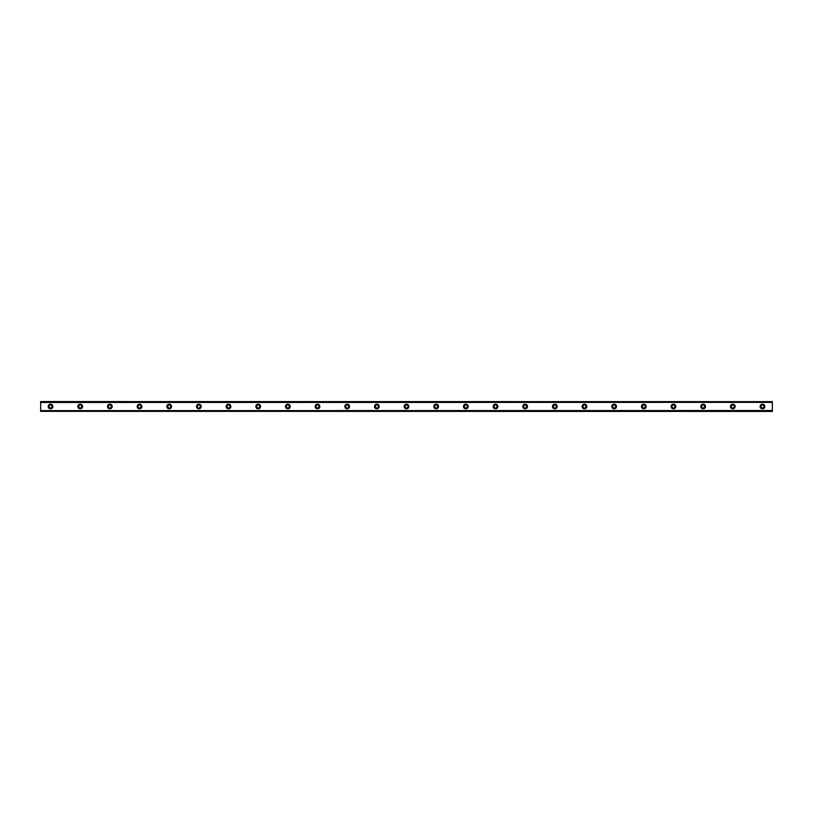 <?xml version="1.0" encoding="UTF-8"?>
<svg xmlns="http://www.w3.org/2000/svg" width="813" height="813" viewBox="0 0 813 813"><rect width="100%" height="100%" fill="white"/><g stroke="black" fill="none" stroke-linecap="round" stroke-linejoin="round"><path stroke-width="1.22" d="M50.538 407.984A1.484 1.484 0 0 1 49.054 406.5A1.484 1.484 0 0 1 50.538 405.016A1.484 1.484 0 0 1 52.022 406.5A1.484 1.484 0 0 1 50.538 407.984M762.462 407.984A1.484 1.484 0 0 1 760.978 406.5A1.484 1.484 0 0 1 762.462 405.016A1.484 1.484 0 0 1 763.946 406.5A1.484 1.484 0 0 1 762.462 407.984M732.798 407.984A1.484 1.484 0 0 1 731.314 406.5A1.484 1.484 0 0 1 732.798 405.016A1.484 1.484 0 0 1 734.281 406.5A1.484 1.484 0 0 1 732.798 407.984M703.133 407.984A1.484 1.484 0 0 1 701.649 406.5A1.484 1.484 0 0 1 703.133 405.016A1.484 1.484 0 0 1 704.617 406.5A1.484 1.484 0 0 1 703.133 407.984M673.469 407.984A1.484 1.484 0 0 1 671.985 406.5A1.484 1.484 0 0 1 673.469 405.016A1.484 1.484 0 0 1 674.953 406.5A1.484 1.484 0 0 1 673.469 407.984M643.805 407.984A1.484 1.484 0 0 1 642.321 406.5A1.484 1.484 0 0 1 643.805 405.016A1.484 1.484 0 0 1 645.288 406.5A1.484 1.484 0 0 1 643.805 407.984M614.14 407.984A1.484 1.484 0 0 1 612.656 406.5A1.484 1.484 0 0 1 614.14 405.016A1.484 1.484 0 0 1 615.624 406.5A1.484 1.484 0 0 1 614.14 407.984M584.486 407.984A1.484 1.484 0 0 1 583.002 406.5A1.484 1.484 0 0 1 584.486 405.016A1.484 1.484 0 0 1 585.96 406.5A1.484 1.484 0 0 1 584.486 407.984M554.822 407.984A1.484 1.484 0 0 1 553.338 406.5A1.484 1.484 0 0 1 554.822 405.016A1.484 1.484 0 0 1 556.305 406.5A1.484 1.484 0 0 1 554.822 407.984M525.157 407.984A1.484 1.484 0 0 1 523.674 406.5A1.484 1.484 0 0 1 525.157 405.016A1.484 1.484 0 0 1 526.641 406.5A1.484 1.484 0 0 1 525.157 407.984M495.493 407.984A1.484 1.484 0 0 1 494.009 406.5A1.484 1.484 0 0 1 495.493 405.016A1.484 1.484 0 0 1 496.977 406.5A1.484 1.484 0 0 1 495.493 407.984M465.829 407.984A1.484 1.484 0 0 1 464.345 406.5A1.484 1.484 0 0 1 465.829 405.016A1.484 1.484 0 0 1 467.312 406.5A1.484 1.484 0 0 1 465.829 407.984M436.164 407.984A1.484 1.484 0 0 1 434.681 406.5A1.484 1.484 0 0 1 436.164 405.016A1.484 1.484 0 0 1 437.648 406.5A1.484 1.484 0 0 1 436.164 407.984M406.5 407.984A1.484 1.484 0 0 1 405.016 406.5A1.484 1.484 0 0 1 406.5 405.016A1.484 1.484 0 0 1 407.984 406.5A1.484 1.484 0 0 1 406.5 407.984M376.836 407.984A1.484 1.484 0 0 1 375.352 406.5A1.484 1.484 0 0 1 376.836 405.016A1.484 1.484 0 0 1 378.319 406.5A1.484 1.484 0 0 1 376.836 407.984M347.171 407.984A1.484 1.484 0 0 1 345.688 406.5A1.484 1.484 0 0 1 347.171 405.016A1.484 1.484 0 0 1 348.655 406.5A1.484 1.484 0 0 1 347.171 407.984M317.507 407.984A1.484 1.484 0 0 1 316.023 406.5A1.484 1.484 0 0 1 317.507 405.016A1.484 1.484 0 0 1 318.991 406.5A1.484 1.484 0 0 1 317.507 407.984M287.843 407.984A1.484 1.484 0 0 1 286.359 406.5A1.484 1.484 0 0 1 287.843 405.016A1.484 1.484 0 0 1 289.326 406.5A1.484 1.484 0 0 1 287.843 407.984M258.178 407.984A1.484 1.484 0 0 1 256.695 406.5A1.484 1.484 0 0 1 258.178 405.016A1.484 1.484 0 0 1 259.662 406.5A1.484 1.484 0 0 1 258.178 407.984M228.514 407.984A1.484 1.484 0 0 1 227.04 406.5A1.484 1.484 0 0 1 228.514 405.016A1.484 1.484 0 0 1 229.998 406.5A1.484 1.484 0 0 1 228.514 407.984M198.86 407.984A1.484 1.484 0 0 1 197.376 406.5A1.484 1.484 0 0 1 198.86 405.016A1.484 1.484 0 0 1 200.344 406.5A1.484 1.484 0 0 1 198.86 407.984M169.195 407.984A1.484 1.484 0 0 1 167.712 406.5A1.484 1.484 0 0 1 169.195 405.016A1.484 1.484 0 0 1 170.679 406.5A1.484 1.484 0 0 1 169.195 407.984M139.531 407.984A1.484 1.484 0 0 1 138.047 406.5A1.484 1.484 0 0 1 139.531 405.016A1.484 1.484 0 0 1 141.015 406.5A1.484 1.484 0 0 1 139.531 407.984M109.867 407.984A1.484 1.484 0 0 1 108.383 406.5A1.484 1.484 0 0 1 109.867 405.016A1.484 1.484 0 0 1 111.351 406.5A1.484 1.484 0 0 1 109.867 407.984M80.202 407.984A1.484 1.484 0 0 1 78.719 406.5A1.484 1.484 0 0 1 80.202 405.016A1.484 1.484 0 0 1 81.686 406.5A1.484 1.484 0 0 1 80.202 407.984M50.538 404.152A2.348 2.348 0 0 0 48.191 406.5A2.348 2.348 0 0 0 50.538 408.848A2.348 2.348 0 0 0 52.886 406.5A2.348 2.348 0 0 0 50.538 404.152M762.462 404.152A2.348 2.348 0 0 0 760.114 406.5A2.348 2.348 0 0 0 762.462 408.848A2.348 2.348 0 0 0 764.809 406.5A2.348 2.348 0 0 0 762.462 404.152M732.798 404.152A2.348 2.348 0 0 0 730.45 406.5A2.348 2.348 0 0 0 732.798 408.848A2.348 2.348 0 0 0 735.145 406.5A2.348 2.348 0 0 0 732.798 404.152M703.133 404.152A2.348 2.348 0 0 0 700.786 406.5A2.348 2.348 0 0 0 703.133 408.848A2.348 2.348 0 0 0 705.481 406.5A2.348 2.348 0 0 0 703.133 404.152M673.469 404.152A2.348 2.348 0 0 0 671.121 406.5A2.348 2.348 0 0 0 673.469 408.848A2.348 2.348 0 0 0 675.816 406.5A2.348 2.348 0 0 0 673.469 404.152M643.805 404.152A2.348 2.348 0 0 0 641.457 406.5A2.348 2.348 0 0 0 643.805 408.848A2.348 2.348 0 0 0 646.152 406.5A2.348 2.348 0 0 0 643.805 404.152M614.14 404.152A2.348 2.348 0 0 0 611.793 406.5A2.348 2.348 0 0 0 614.14 408.848A2.348 2.348 0 0 0 616.498 406.5A2.348 2.348 0 0 0 614.14 404.152M584.486 404.152A2.348 2.348 0 0 0 582.128 406.5A2.348 2.348 0 0 0 584.486 408.848A2.348 2.348 0 0 0 586.834 406.5A2.348 2.348 0 0 0 584.486 404.152M554.822 404.152A2.348 2.348 0 0 0 552.474 406.5A2.348 2.348 0 0 0 554.822 408.848A2.348 2.348 0 0 0 557.169 406.5A2.348 2.348 0 0 0 554.822 404.152M525.157 404.152A2.348 2.348 0 0 0 522.81 406.5A2.348 2.348 0 0 0 525.157 408.848A2.348 2.348 0 0 0 527.505 406.5A2.348 2.348 0 0 0 525.157 404.152M495.493 404.152A2.348 2.348 0 0 0 493.145 406.5A2.348 2.348 0 0 0 495.493 408.848A2.348 2.348 0 0 0 497.841 406.5A2.348 2.348 0 0 0 495.493 404.152M465.829 404.152A2.348 2.348 0 0 0 463.481 406.5A2.348 2.348 0 0 0 465.829 408.848A2.348 2.348 0 0 0 468.176 406.5A2.348 2.348 0 0 0 465.829 404.152M436.164 404.152A2.348 2.348 0 0 0 433.817 406.5A2.348 2.348 0 0 0 436.164 408.848A2.348 2.348 0 0 0 438.512 406.5A2.348 2.348 0 0 0 436.164 404.152M406.5 404.152A2.348 2.348 0 0 0 404.152 406.5A2.348 2.348 0 0 0 406.5 408.848A2.348 2.348 0 0 0 408.848 406.5A2.348 2.348 0 0 0 406.5 404.152M376.836 404.152A2.348 2.348 0 0 0 374.488 406.5A2.348 2.348 0 0 0 376.836 408.848A2.348 2.348 0 0 0 379.183 406.5A2.348 2.348 0 0 0 376.836 404.152M347.171 404.152A2.348 2.348 0 0 0 344.824 406.5A2.348 2.348 0 0 0 347.171 408.848A2.348 2.348 0 0 0 349.519 406.5A2.348 2.348 0 0 0 347.171 404.152M317.507 404.152A2.348 2.348 0 0 0 315.159 406.5A2.348 2.348 0 0 0 317.507 408.848A2.348 2.348 0 0 0 319.855 406.5A2.348 2.348 0 0 0 317.507 404.152M287.843 404.152A2.348 2.348 0 0 0 285.495 406.5A2.348 2.348 0 0 0 287.843 408.848A2.348 2.348 0 0 0 290.19 406.5A2.348 2.348 0 0 0 287.843 404.152M258.178 404.152A2.348 2.348 0 0 0 255.831 406.5A2.348 2.348 0 0 0 258.178 408.848A2.348 2.348 0 0 0 260.526 406.5A2.348 2.348 0 0 0 258.178 404.152M228.514 404.152A2.348 2.348 0 0 0 226.166 406.5A2.348 2.348 0 0 0 228.514 408.848A2.348 2.348 0 0 0 230.872 406.5A2.348 2.348 0 0 0 228.514 404.152M198.86 404.152A2.348 2.348 0 0 0 196.502 406.5A2.348 2.348 0 0 0 198.86 408.848A2.348 2.348 0 0 0 201.207 406.5A2.348 2.348 0 0 0 198.86 404.152M169.195 404.152A2.348 2.348 0 0 0 166.848 406.5A2.348 2.348 0 0 0 169.195 408.848A2.348 2.348 0 0 0 171.543 406.5A2.348 2.348 0 0 0 169.195 404.152M139.531 404.152A2.348 2.348 0 0 0 137.184 406.5A2.348 2.348 0 0 0 139.531 408.848A2.348 2.348 0 0 0 141.879 406.5A2.348 2.348 0 0 0 139.531 404.152M109.867 404.152A2.348 2.348 0 0 0 107.519 406.5A2.348 2.348 0 0 0 109.867 408.848A2.348 2.348 0 0 0 112.214 406.5A2.348 2.348 0 0 0 109.867 404.152M80.202 404.152A2.348 2.348 0 0 0 77.855 406.5A2.348 2.348 0 0 0 80.202 408.848A2.348 2.348 0 0 0 82.55 406.5A2.348 2.348 0 0 0 80.202 404.152M40.65 411.358L772.35 411.439L40.65 411.358L40.65 410.626L772.35 410.535L40.65 410.626M40.65 401.642L772.35 401.642L40.65 401.561L40.65 410.535M772.35 401.642L772.35 402.374L40.65 402.374M40.65 402.465L772.35 402.374M772.35 402.465L772.35 410.535M772.35 410.626L772.35 411.358"/></g></svg>
